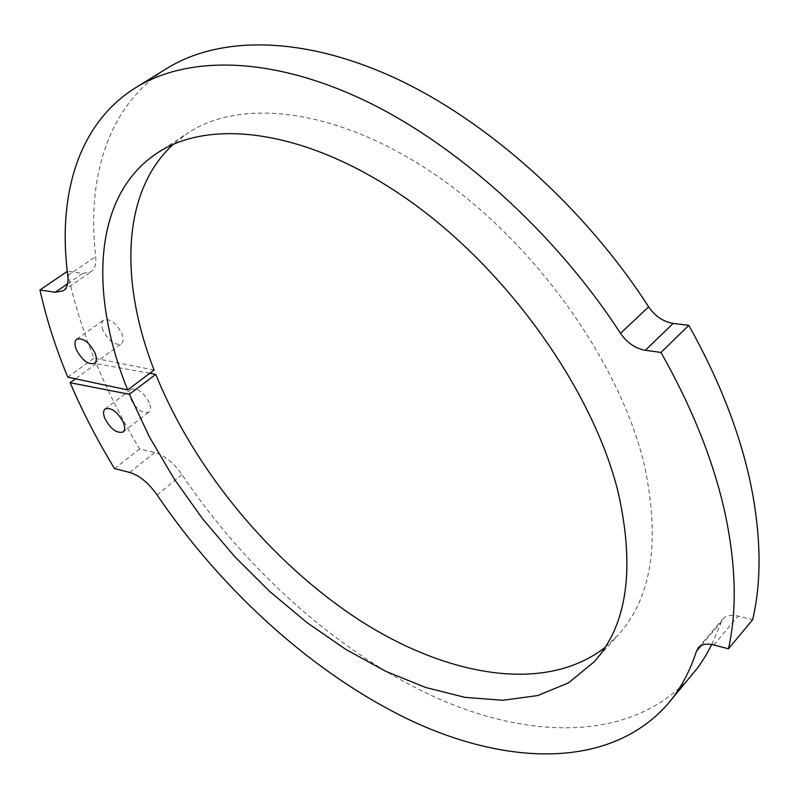 <?xml version="1.0" encoding="UTF-8"?>
<svg xmlns="http://www.w3.org/2000/svg" width="799" height="799" viewBox="0 0 799 799"><rect width="100%" height="100%" fill="white"/><g stroke="black" fill="none" stroke-linecap="round" stroke-linejoin="round"><path stroke-width="0.6" stroke-dasharray="4 3" d="M103.051 330.416C101.173 325.413 101.373 321.947 103.66 320.019C110.082 318.312 116.145 322.846 121.838 333.612C123.665 338.566 123.455 341.982 121.228 343.88C114.806 345.627 108.754 341.143 103.051 330.416M149.313 402.746C143.58 392.089 137.518 387.615 131.136 389.333C129.078 391.14 128.919 394.316 130.646 398.871C136.379 409.488 142.432 413.922 148.804 412.164C150.821 410.396 150.981 407.25 149.313 402.746M605.103 647.4L618.306 634.845C651.894 597.532 660.563 540.893 644.314 464.928C620.374 363.595 536.489 244.834 438.212 176.739C339.805 108.474 241.807 97.049 187.555 133.243L173.143 144.399M711.789 644.503L722.546 619.235C725.891 615.55 731.075 614.501 738.096 616.079L752.658 619.674M149.803 373.283L96.28 363.635C108.374 392.629 122.826 421.073 139.645 448.968L154.766 452.534C164.554 455.37 173.643 462.741 182.022 474.646C246.761 570.935 339.176 653.712 436.434 697.807C533.043 740.803 634.596 741.222 691.904 675.245M154.087 370.047L94.022 358.112C82.277 329.068 73.408 300.134 67.396 271.3L82.736 273.418L90.956 271.82C94.831 269.013 96.399 263.95 95.68 256.619C86.532 177.618 107.995 104.959 167.171 68.255M67.805 377.178L94.022 358.112M114.567 468.633L139.645 448.968M96.28 363.635L75.496 378.816M713.837 644.953L738.096 616.079M701.212 645.562L720.728 622.511M157.073 494.911L182.022 474.646M129.638 472.419L154.766 452.534M67.805 275.625L95.68 256.619M67.625 283.775L82.736 273.418M76.754 339.195L103.66 320.019M105.168 408.908L131.136 389.333M594.166 661.812L618.306 634.845M157.253 153.028L187.555 133.243M698.296 647.859L722.546 619.235M123.086 431.989L148.804 412.164M63.351 290.786L90.956 271.82M94.592 363.315L121.228 343.88"/><path stroke-width="1.2" d="M76.324 349.592C74.377 344.559 74.517 341.103 76.754 339.195C83.116 337.577 89.208 342.192 95.031 353.048C96.929 358.022 96.779 361.448 94.592 363.315C88.25 364.973 82.157 360.399 76.324 349.592M123.436 422.581C117.573 411.835 111.48 407.28 105.168 408.908C103.161 410.686 103.041 413.862 104.829 418.436C110.691 429.133 116.784 433.657 123.086 431.989C125.053 430.242 125.173 427.105 123.436 422.581M149.803 373.283L155.775 374.351L129.408 394.277L149.393 436.893L173.982 478.651L202.596 518.791L234.696 556.613L269.682 591.44L306.976 622.621L345.907 649.477L385.797 671.35L425.847 687.539L465.188 697.397L502.831 700.264L537.687 695.559L568.558 682.835L594.166 661.812C627.305 625.028 635.285 568.429 618.096 491.994C592.878 389.992 507.305 269.443 408.069 199.77C308.704 129.907 210.716 117.333 157.253 153.028C92.834 195.395 89.019 294.022 127.67 389.942L67.805 377.178C55.67 347.974 46.392 318.901 39.95 289.957L55.221 292.284L63.351 290.786C67.156 288.03 68.644 282.976 67.805 275.625C57.438 196.394 77.553 123.735 135.93 87.52C187.495 55.71 269.882 55.88 363.175 99.785C456.289 143.91 554.856 232.209 620.503 333.323C627.075 342.841 635.345 348.494 645.312 350.282L660.983 352.449C692.493 408.269 713.897 462.072 725.182 513.847C736.009 565.273 737.107 610.246 728.468 648.798L752.658 619.674C761.717 581.053 761.137 536.209 750.92 485.133C740.254 433.707 719.539 380.444 688.798 325.353L660.983 352.449M155.775 374.351C194.447 470.102 271.31 562.696 359.061 619.914C446.481 676.304 544.928 694.261 605.103 647.4M75.496 378.816L70.142 382.731L129.408 394.277M70.142 382.731C82.617 411.885 97.428 440.519 114.567 468.633L129.638 472.419C139.406 475.395 148.554 482.896 157.073 494.911C222.901 592.069 315.965 676.104 413.473 721.747C510.301 766.251 611.694 768.478 668.284 703.43C680.428 689.018 689.837 671.579 696.508 651.115L698.296 647.859C701.612 644.224 706.785 643.255 713.837 644.953L728.468 648.798M135.93 87.52L167.171 68.255C219.455 36.015 302.012 35.316 394.706 77.883C487.2 120.669 584.409 207.171 648.648 306.876C655.1 316.244 663.28 321.757 673.187 323.415L688.798 325.353M668.284 703.43L698.196 667.175L705.387 656.289L711.789 644.503M173.143 144.399C121.288 191.98 119.84 282.177 154.087 370.047L127.67 389.942M39.95 289.957L67.286 271.38M696.508 651.115L701.212 645.562M645.312 350.282L673.187 323.415M620.503 333.323L648.648 306.876M55.221 292.284L67.625 283.775"/></g></svg>
